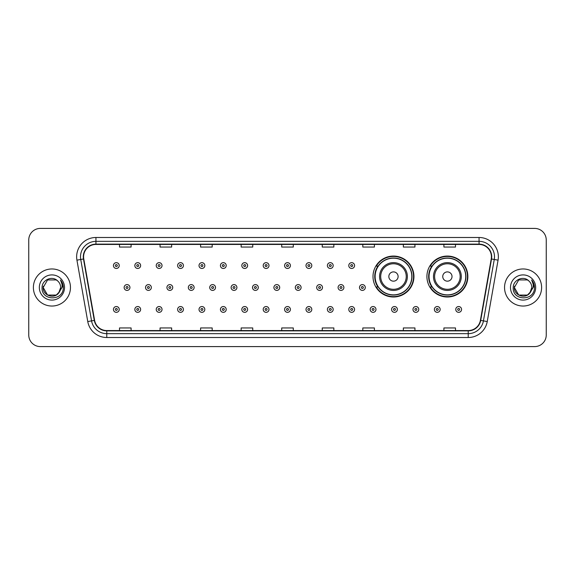 <?xml version="1.0" encoding="UTF-8"?>
<svg xmlns="http://www.w3.org/2000/svg" width="575" height="575" viewBox="0 0 575 575"><rect width="100%" height="100%" fill="white"/><g stroke="black" fill="none" stroke-linecap="round" stroke-linejoin="round"><path stroke-width="0.86" d="M426.916 276.532A20.47 20.47 0 0 0 447.386 297.002A20.47 20.47 0 0 0 467.856 276.532A20.47 20.47 0 0 0 447.386 256.062A20.47 20.47 0 0 0 426.916 276.532M373.003 276.532A20.47 20.47 0 0 0 393.473 297.002A20.47 20.47 0 0 0 413.942 276.532A20.47 20.47 0 0 0 393.473 256.062A20.47 20.47 0 0 0 373.003 276.532M377.912 286.961A18.731 18.731 0 0 1 377.912 266.103M431.825 286.961A18.731 18.731 0 0 1 431.825 266.103M28.75 239.998L28.75 335.002A11.586 11.586 0 0 0 40.336 346.588L534.664 346.588A11.586 11.586 0 0 0 546.25 335.002L546.25 239.998A11.586 11.586 0 0 0 534.664 228.412L40.336 228.412A11.586 11.586 0 0 0 28.75 239.998L28.75 335.002M33.386 287.5A18.537 18.537 0 0 0 51.922 306.037A18.537 18.537 0 0 0 70.459 287.5A18.537 18.537 0 0 0 51.922 268.963A18.537 18.537 0 0 0 33.386 287.5A18.537 18.537 0 0 0 51.922 306.037A18.537 18.537 0 0 0 70.459 287.5A18.537 18.537 0 0 0 51.922 268.963A18.537 18.537 0 0 0 33.386 287.5M504.541 287.5A18.537 18.537 0 0 0 523.077 306.037A18.537 18.537 0 0 0 541.614 287.5A18.537 18.537 0 0 0 523.077 268.963A18.537 18.537 0 0 0 504.541 287.5A18.537 18.537 0 0 0 523.077 306.037A18.537 18.537 0 0 0 541.614 287.5A18.537 18.537 0 0 0 523.077 268.963A18.537 18.537 0 0 0 504.541 287.5M83.591 256.795A12.355 12.355 0 0 1 95.946 244.44L479.054 244.44A12.355 12.355 0 0 1 491.223 258.944L480.398 320.347A12.355 12.355 0 0 1 468.223 330.56L106.778 330.56A12.355 12.355 0 0 1 94.602 320.347L83.778 258.944A12.355 12.355 0 0 1 83.591 256.795M83.282 256.795A12.664 12.664 0 0 0 83.476 258.994L94.3 320.404A12.664 12.664 0 0 0 106.778 330.869L468.223 330.869A12.664 12.664 0 0 0 480.7 320.404L491.524 258.994A12.664 12.664 0 0 0 479.054 244.131L95.946 244.131A12.664 12.664 0 0 0 83.282 256.795M76.935 260.152A19.313 19.313 0 0 1 95.946 237.489L479.054 237.489A19.313 19.313 0 0 1 498.065 260.152L487.241 321.554A19.313 19.313 0 0 1 468.223 337.511L106.778 337.511A19.313 19.313 0 0 1 87.759 321.554L76.935 260.152L80.737 259.483A15.446 15.446 0 0 1 95.946 241.349L479.054 241.349A15.446 15.446 0 0 1 494.263 259.483L483.438 320.886A15.446 15.446 0 0 1 468.223 333.651L106.778 333.651A15.446 15.446 0 0 1 91.562 320.886L80.737 259.483A15.446 15.446 0 0 1 80.5 256.795M534.664 228.412L40.336 228.412M40.336 346.588L534.664 346.588M546.25 335.002L546.25 239.998M281.707 244.44L281.707 247.056L293.293 247.056L293.293 244.44M241.155 244.44L241.155 247.056L252.741 247.056L252.741 244.44M200.603 244.44L200.603 247.056L212.189 247.056L212.189 244.44M160.058 244.44L160.058 247.056L171.645 247.056L171.645 244.44M119.507 244.44L119.507 247.056L131.093 247.056L131.093 244.44M322.259 244.44L322.259 247.056L333.845 247.056L333.845 244.44M362.811 244.44L362.811 247.056L374.397 247.056L374.397 244.44M403.355 244.44L403.355 247.056L414.942 247.056L414.942 244.44M443.907 244.44L443.907 247.056L455.493 247.056L455.493 244.44M293.293 330.56L293.293 327.944L281.707 327.944L281.707 330.56M252.741 330.56L252.741 327.944L241.155 327.944L241.155 330.56M212.189 330.56L212.189 327.944L200.603 327.944L200.603 330.56M171.645 330.56L171.645 327.944L160.058 327.944L160.058 330.56M131.093 330.56L131.093 327.944L119.507 327.944L119.507 330.56M333.845 330.56L333.845 327.944L322.259 327.944L322.259 330.56M374.397 330.56L374.397 327.944L362.811 327.944L362.811 330.56M414.942 330.56L414.942 327.944L403.355 327.944L403.355 330.56M455.493 330.56L455.493 327.944L443.907 327.944L443.907 330.56M56.285 295.061A8.733 8.733 0 0 0 60.655 287.5C60.605 284.862 59.599 282.67 57.644 280.902C52.275 275.288 41.968 279.917 42.068 287.5C41.084 300.977 62.934 301.329 63.286 288.154L63.307 287.5C63.272 284.639 62.323 282.124 60.447 279.953C61.87 282.296 62.373 284.812 61.956 287.5L58.672 293.034L60.655 287.5M59.678 291.511L56.285 295.061L47.56 295.061L43.19 287.5L47.56 295.061L56.285 295.061L58.434 293.315L56.285 295.061L47.56 295.061L43.19 287.5L47.56 295.061L56.285 295.061L58.571 293.164L56.285 295.061L47.56 295.061L43.19 287.5L47.56 295.061L56.285 295.061L59.678 291.511L56.285 295.061L47.56 295.061L43.19 287.5L47.56 295.061L56.285 295.061L59.678 291.511L56.285 295.061L47.56 295.061L43.19 287.5L47.56 279.939L56.285 279.939L57.644 280.902L56.285 279.939L47.56 279.939L43.19 287.5L47.56 279.939M43.29 286.206L43.19 287.5L47.56 279.939L56.285 279.939L57.644 280.902L56.285 279.939L47.56 279.939L43.19 287.5C42.744 295.241 53.691 299.316 58.434 293.315L58.672 293.034M39.33 287.5A12.592 12.592 0 0 0 51.922 300.092A12.592 12.592 0 0 0 64.515 287.5A12.592 12.592 0 0 0 51.922 274.908A12.592 12.592 0 0 0 39.33 287.5M60.533 280.054L63.3 287.831M398.108 276.532A4.636 4.636 0 0 0 393.473 271.896A4.636 4.636 0 0 0 388.837 276.532A4.636 4.636 0 0 0 393.473 281.168A4.636 4.636 0 0 0 398.108 276.532M407.373 276.532A13.901 13.901 0 0 0 393.473 262.631A13.901 13.901 0 0 0 379.572 276.532A13.901 13.901 0 0 0 393.473 290.433A13.901 13.901 0 0 0 407.373 276.532A13.901 13.901 0 0 1 393.473 290.433A13.901 13.901 0 0 1 379.572 276.532M411.815 276.532A18.343 18.343 0 0 0 393.473 258.189A18.343 18.343 0 0 0 375.13 276.532A18.343 18.343 0 0 0 393.473 294.874A18.343 18.343 0 0 0 411.815 276.532M413.554 276.532A20.082 20.082 0 0 1 376.309 286.961L378.17 286.961A18.515 18.515 0 0 0 411.988 276.575A18.515 18.515 0 0 0 378.17 266.103L376.309 266.103A20.082 20.082 0 0 1 413.554 276.532M452.022 276.532A4.636 4.636 0 0 0 447.386 271.896A4.636 4.636 0 0 0 442.75 276.532A4.636 4.636 0 0 0 447.386 281.168A4.636 4.636 0 0 0 452.022 276.532M461.287 276.532A13.901 13.901 0 0 0 447.386 262.631A13.901 13.901 0 0 0 433.478 276.532A13.901 13.901 0 0 0 447.386 290.433A13.901 13.901 0 0 0 461.287 276.532A13.901 13.901 0 0 1 447.386 290.433A13.901 13.901 0 0 1 433.478 276.532M465.728 276.532A18.343 18.343 0 0 0 447.386 258.189A18.343 18.343 0 0 0 429.043 276.532A18.343 18.343 0 0 0 447.386 294.874A18.343 18.343 0 0 0 465.728 276.532M467.468 276.532A20.082 20.082 0 0 1 430.222 286.961L432.084 286.961A18.515 18.515 0 0 0 465.901 276.575A18.515 18.515 0 0 0 432.084 266.103L430.222 266.103A20.082 20.082 0 0 1 467.468 276.532M518.715 295.061L527.44 295.061L529.726 293.164L527.44 295.061L518.715 295.061L514.345 287.5L518.715 295.061L527.44 295.061L530.833 291.511L527.462 295.054A8.733 8.733 0 0 0 531.81 287.5C531.76 284.862 530.754 282.67 528.799 280.902C523.43 275.288 513.13 279.917 513.223 287.5C512.239 300.977 534.089 301.329 534.448 288.154L534.462 287.5C534.434 284.639 533.478 282.124 531.602 279.953C533.032 282.296 533.528 284.812 533.111 287.5L529.834 293.034L531.81 287.5M529.726 293.164L527.44 295.061L518.715 295.061L514.345 287.5L518.715 295.061L527.44 295.061L529.726 293.164L527.606 294.968M529.834 293.034L529.589 293.315C524.853 299.316 513.899 295.241 514.345 287.5L518.715 295.061L527.44 295.061L530.833 291.511L527.44 295.061L518.715 295.061L514.345 287.5L518.715 279.939L527.44 279.939L528.799 280.902L527.44 279.939L518.715 279.939L514.345 287.5L518.715 279.939L527.44 279.939L528.799 280.902M510.485 287.5A12.592 12.592 0 0 0 523.077 300.092A12.592 12.592 0 0 0 535.67 287.5A12.592 12.592 0 0 0 523.077 274.908A12.592 12.592 0 0 0 510.485 287.5M514.345 287.5L514.445 286.206M531.688 280.054L534.455 287.831M119.233 265.564A2.897 2.897 0 0 1 116.337 268.46A2.897 2.897 0 0 1 113.44 265.564A2.897 2.897 0 0 1 116.337 262.667A2.897 2.897 0 0 1 119.233 265.564A2.897 2.897 0 0 0 116.337 262.667A2.897 2.897 0 0 0 113.44 265.564M140.631 265.564A2.897 2.897 0 0 1 137.734 268.46A2.897 2.897 0 0 1 134.838 265.564A2.897 2.897 0 0 1 137.734 262.667A2.897 2.897 0 0 1 140.631 265.564A2.897 2.897 0 0 0 137.734 262.667A2.897 2.897 0 0 0 134.838 265.564M162.028 265.564A2.897 2.897 0 0 1 159.131 268.46A2.897 2.897 0 0 1 156.235 265.564A2.897 2.897 0 0 1 159.131 262.667A2.897 2.897 0 0 1 162.028 265.564A2.897 2.897 0 0 0 159.131 262.667A2.897 2.897 0 0 0 156.235 265.564M183.418 265.564A2.897 2.897 0 0 1 180.521 268.46A2.897 2.897 0 0 1 177.625 265.564A2.897 2.897 0 0 1 180.521 262.667A2.897 2.897 0 0 1 183.418 265.564A2.897 2.897 0 0 0 180.521 262.667A2.897 2.897 0 0 0 177.625 265.564M204.815 265.564A2.897 2.897 0 0 1 201.918 268.46A2.897 2.897 0 0 1 199.022 265.564A2.897 2.897 0 0 1 201.918 262.667A2.897 2.897 0 0 1 204.815 265.564A2.897 2.897 0 0 0 201.918 262.667A2.897 2.897 0 0 0 199.022 265.564M226.212 265.564A2.897 2.897 0 0 1 223.316 268.46A2.897 2.897 0 0 1 220.419 265.564A2.897 2.897 0 0 1 223.316 262.667A2.897 2.897 0 0 1 226.212 265.564A2.897 2.897 0 0 0 223.316 262.667A2.897 2.897 0 0 0 220.419 265.564M247.609 265.564A2.897 2.897 0 0 1 244.713 268.46A2.897 2.897 0 0 1 241.816 265.564A2.897 2.897 0 0 1 244.713 262.667A2.897 2.897 0 0 1 247.609 265.564A2.897 2.897 0 0 0 244.713 262.667A2.897 2.897 0 0 0 241.816 265.564M268.999 265.564A2.897 2.897 0 0 1 266.103 268.46A2.897 2.897 0 0 1 263.206 265.564A2.897 2.897 0 0 1 266.103 262.667A2.897 2.897 0 0 1 268.999 265.564A2.897 2.897 0 0 0 266.103 262.667A2.897 2.897 0 0 0 263.206 265.564M290.397 265.564A2.897 2.897 0 0 1 287.5 268.46A2.897 2.897 0 0 1 284.603 265.564A2.897 2.897 0 0 1 287.5 262.667A2.897 2.897 0 0 1 290.397 265.564A2.897 2.897 0 0 0 287.5 262.667A2.897 2.897 0 0 0 284.603 265.564M311.794 265.564A2.897 2.897 0 0 1 308.897 268.46A2.897 2.897 0 0 1 306.001 265.564A2.897 2.897 0 0 1 308.897 262.667A2.897 2.897 0 0 1 311.794 265.564A2.897 2.897 0 0 0 308.897 262.667A2.897 2.897 0 0 0 306.001 265.564M333.184 265.564A2.897 2.897 0 0 1 330.287 268.46A2.897 2.897 0 0 1 327.391 265.564A2.897 2.897 0 0 1 330.287 262.667A2.897 2.897 0 0 1 333.184 265.564A2.897 2.897 0 0 0 330.287 262.667A2.897 2.897 0 0 0 327.391 265.564M354.581 265.564A2.897 2.897 0 0 1 351.684 268.46A2.897 2.897 0 0 1 348.788 265.564A2.897 2.897 0 0 1 351.684 262.667A2.897 2.897 0 0 1 354.581 265.564A2.897 2.897 0 0 0 351.684 262.667A2.897 2.897 0 0 0 348.788 265.564M124.142 287.5A2.897 2.897 0 0 1 127.039 284.603A2.897 2.897 0 0 1 129.936 287.5A2.897 2.897 0 0 1 127.039 290.397A2.897 2.897 0 0 1 124.142 287.5A2.897 2.897 0 0 0 127.039 290.397A2.897 2.897 0 0 0 129.936 287.5M145.532 287.5A2.897 2.897 0 0 1 148.429 284.603A2.897 2.897 0 0 1 151.326 287.5A2.897 2.897 0 0 1 148.429 290.397A2.897 2.897 0 0 1 145.532 287.5A2.897 2.897 0 0 0 148.429 290.397A2.897 2.897 0 0 0 151.326 287.5M166.93 287.5A2.897 2.897 0 0 1 169.826 284.603A2.897 2.897 0 0 1 172.723 287.5A2.897 2.897 0 0 1 169.826 290.397A2.897 2.897 0 0 1 166.93 287.5A2.897 2.897 0 0 0 169.826 290.397A2.897 2.897 0 0 0 172.723 287.5M188.327 287.5A2.897 2.897 0 0 1 191.223 284.603A2.897 2.897 0 0 1 194.12 287.5A2.897 2.897 0 0 1 191.223 290.397A2.897 2.897 0 0 1 188.327 287.5A2.897 2.897 0 0 0 191.223 290.397A2.897 2.897 0 0 0 194.12 287.5M209.724 287.5A2.897 2.897 0 0 1 212.613 284.603A2.897 2.897 0 0 1 215.51 287.5A2.897 2.897 0 0 1 212.613 290.397A2.897 2.897 0 0 1 209.724 287.5A2.897 2.897 0 0 0 212.613 290.397A2.897 2.897 0 0 0 215.51 287.5M231.114 287.5A2.897 2.897 0 0 1 234.011 284.603A2.897 2.897 0 0 1 236.907 287.5A2.897 2.897 0 0 1 234.011 290.397A2.897 2.897 0 0 1 231.114 287.5A2.897 2.897 0 0 0 234.011 290.397A2.897 2.897 0 0 0 236.907 287.5M252.511 287.5A2.897 2.897 0 0 1 255.408 284.603A2.897 2.897 0 0 1 258.304 287.5A2.897 2.897 0 0 1 255.408 290.397A2.897 2.897 0 0 1 252.511 287.5A2.897 2.897 0 0 0 255.408 290.397A2.897 2.897 0 0 0 258.304 287.5M273.908 287.5A2.897 2.897 0 0 1 276.805 284.603A2.897 2.897 0 0 1 279.702 287.5A2.897 2.897 0 0 1 276.805 290.397A2.897 2.897 0 0 1 273.908 287.5A2.897 2.897 0 0 0 276.805 290.397A2.897 2.897 0 0 0 279.702 287.5M295.298 287.5A2.897 2.897 0 0 1 298.195 284.603A2.897 2.897 0 0 1 301.092 287.5A2.897 2.897 0 0 1 298.195 290.397A2.897 2.897 0 0 1 295.298 287.5A2.897 2.897 0 0 0 298.195 290.397A2.897 2.897 0 0 0 301.092 287.5M316.696 287.5A2.897 2.897 0 0 1 319.592 284.603A2.897 2.897 0 0 1 322.489 287.5A2.897 2.897 0 0 1 319.592 290.397A2.897 2.897 0 0 1 316.696 287.5A2.897 2.897 0 0 0 319.592 290.397A2.897 2.897 0 0 0 322.489 287.5M338.093 287.5A2.897 2.897 0 0 1 340.989 284.603A2.897 2.897 0 0 1 343.886 287.5A2.897 2.897 0 0 1 340.989 290.397A2.897 2.897 0 0 1 338.093 287.5A2.897 2.897 0 0 0 340.989 290.397A2.897 2.897 0 0 0 343.886 287.5M359.49 287.5A2.897 2.897 0 0 1 362.387 284.603A2.897 2.897 0 0 1 365.276 287.5A2.897 2.897 0 0 1 362.387 290.397A2.897 2.897 0 0 1 359.49 287.5A2.897 2.897 0 0 0 362.387 290.397A2.897 2.897 0 0 0 365.276 287.5M113.44 309.436A2.897 2.897 0 0 1 116.337 306.54A2.897 2.897 0 0 1 119.233 309.436A2.897 2.897 0 0 1 116.337 312.333A2.897 2.897 0 0 1 113.44 309.436A2.897 2.897 0 0 0 116.337 312.333A2.897 2.897 0 0 0 119.233 309.436M134.838 309.436A2.897 2.897 0 0 1 137.734 306.54A2.897 2.897 0 0 1 140.631 309.436A2.897 2.897 0 0 1 137.734 312.333A2.897 2.897 0 0 1 134.838 309.436A2.897 2.897 0 0 0 137.734 312.333A2.897 2.897 0 0 0 140.631 309.436M156.235 309.436A2.897 2.897 0 0 1 159.131 306.54A2.897 2.897 0 0 1 162.028 309.436A2.897 2.897 0 0 1 159.131 312.333A2.897 2.897 0 0 1 156.235 309.436A2.897 2.897 0 0 0 159.131 312.333A2.897 2.897 0 0 0 162.028 309.436M177.625 309.436A2.897 2.897 0 0 1 180.521 306.54A2.897 2.897 0 0 1 183.418 309.436A2.897 2.897 0 0 1 180.521 312.333A2.897 2.897 0 0 1 177.625 309.436A2.897 2.897 0 0 0 180.521 312.333A2.897 2.897 0 0 0 183.418 309.436M199.022 309.436A2.897 2.897 0 0 1 201.918 306.54A2.897 2.897 0 0 1 204.815 309.436A2.897 2.897 0 0 1 201.918 312.333A2.897 2.897 0 0 1 199.022 309.436A2.897 2.897 0 0 0 201.918 312.333A2.897 2.897 0 0 0 204.815 309.436M220.419 309.436A2.897 2.897 0 0 1 223.316 306.54A2.897 2.897 0 0 1 226.212 309.436A2.897 2.897 0 0 1 223.316 312.333A2.897 2.897 0 0 1 220.419 309.436A2.897 2.897 0 0 0 223.316 312.333A2.897 2.897 0 0 0 226.212 309.436M241.816 309.436A2.897 2.897 0 0 1 244.713 306.54A2.897 2.897 0 0 1 247.609 309.436A2.897 2.897 0 0 1 244.713 312.333A2.897 2.897 0 0 1 241.816 309.436A2.897 2.897 0 0 0 244.713 312.333A2.897 2.897 0 0 0 247.609 309.436M263.206 309.436A2.897 2.897 0 0 1 266.103 306.54A2.897 2.897 0 0 1 268.999 309.436A2.897 2.897 0 0 1 266.103 312.333A2.897 2.897 0 0 1 263.206 309.436A2.897 2.897 0 0 0 266.103 312.333A2.897 2.897 0 0 0 268.999 309.436M284.603 309.436A2.897 2.897 0 0 1 287.5 306.54A2.897 2.897 0 0 1 290.397 309.436A2.897 2.897 0 0 1 287.5 312.333A2.897 2.897 0 0 1 284.603 309.436A2.897 2.897 0 0 0 287.5 312.333A2.897 2.897 0 0 0 290.397 309.436M306.001 309.436A2.897 2.897 0 0 1 308.897 306.54A2.897 2.897 0 0 1 311.794 309.436A2.897 2.897 0 0 1 308.897 312.333A2.897 2.897 0 0 1 306.001 309.436A2.897 2.897 0 0 0 308.897 312.333A2.897 2.897 0 0 0 311.794 309.436M327.391 309.436A2.897 2.897 0 0 1 330.287 306.54A2.897 2.897 0 0 1 333.184 309.436A2.897 2.897 0 0 1 330.287 312.333A2.897 2.897 0 0 1 327.391 309.436A2.897 2.897 0 0 0 330.287 312.333A2.897 2.897 0 0 0 333.184 309.436M348.788 309.436A2.897 2.897 0 0 1 351.684 306.54A2.897 2.897 0 0 1 354.581 309.436A2.897 2.897 0 0 1 351.684 312.333A2.897 2.897 0 0 1 348.788 309.436A2.897 2.897 0 0 0 351.684 312.333A2.897 2.897 0 0 0 354.581 309.436M370.185 309.436A2.897 2.897 0 0 1 373.082 306.54A2.897 2.897 0 0 1 375.978 309.436A2.897 2.897 0 0 1 373.082 312.333A2.897 2.897 0 0 1 370.185 309.436A2.897 2.897 0 0 0 373.082 312.333A2.897 2.897 0 0 0 375.978 309.436M391.582 309.436A2.897 2.897 0 0 1 394.479 306.54A2.897 2.897 0 0 1 397.375 309.436A2.897 2.897 0 0 1 394.479 312.333A2.897 2.897 0 0 1 391.582 309.436A2.897 2.897 0 0 0 394.479 312.333A2.897 2.897 0 0 0 397.375 309.436M412.972 309.436A2.897 2.897 0 0 1 415.869 306.54A2.897 2.897 0 0 1 418.765 309.436A2.897 2.897 0 0 1 415.869 312.333A2.897 2.897 0 0 1 412.972 309.436A2.897 2.897 0 0 0 415.869 312.333A2.897 2.897 0 0 0 418.765 309.436M434.369 309.436A2.897 2.897 0 0 1 437.266 306.54A2.897 2.897 0 0 1 440.162 309.436A2.897 2.897 0 0 1 437.266 312.333A2.897 2.897 0 0 1 434.369 309.436A2.897 2.897 0 0 0 437.266 312.333A2.897 2.897 0 0 0 440.162 309.436M455.767 309.436A2.897 2.897 0 0 1 458.663 306.54A2.897 2.897 0 0 1 461.56 309.436A2.897 2.897 0 0 1 458.663 312.333A2.897 2.897 0 0 1 455.767 309.436A2.897 2.897 0 0 0 458.663 312.333A2.897 2.897 0 0 0 461.56 309.436M479.054 237.489L479.054 244.131M80.737 259.483L83.476 258.994M106.778 337.511L106.778 330.869M468.223 330.869L468.223 337.511M480.7 320.404L487.241 321.554M87.759 321.554L94.3 320.404M491.524 258.994L498.065 260.152M95.946 237.489L95.946 244.131M406.245 276.532A12.772 12.772 0 0 0 393.473 263.76A12.772 12.772 0 0 0 380.7 276.532A12.772 12.772 0 0 0 393.473 289.304A12.772 12.772 0 0 0 406.245 276.532M460.158 276.532A12.772 12.772 0 0 0 447.386 263.76A12.772 12.772 0 0 0 434.614 276.532A12.772 12.772 0 0 0 447.386 289.304A12.772 12.772 0 0 0 460.158 276.532M115.374 265.564A0.963 0.963 0 0 0 116.337 266.527A0.963 0.963 0 0 0 117.307 265.564A0.963 0.963 0 0 0 116.337 264.601A0.963 0.963 0 0 0 115.374 265.564M136.771 265.564A0.963 0.963 0 0 0 137.734 266.527A0.963 0.963 0 0 0 138.697 265.564A0.963 0.963 0 0 0 137.734 264.601A0.963 0.963 0 0 0 136.771 265.564M158.161 265.564A0.963 0.963 0 0 0 159.131 266.527A0.963 0.963 0 0 0 160.094 265.564A0.963 0.963 0 0 0 159.131 264.601A0.963 0.963 0 0 0 158.161 265.564M179.558 265.564A0.963 0.963 0 0 0 180.521 266.527A0.963 0.963 0 0 0 181.492 265.564A0.963 0.963 0 0 0 180.521 264.601A0.963 0.963 0 0 0 179.558 265.564M200.955 265.564A0.963 0.963 0 0 0 201.918 266.527A0.963 0.963 0 0 0 202.882 265.564A0.963 0.963 0 0 0 201.918 264.601A0.963 0.963 0 0 0 200.955 265.564M222.353 265.564A0.963 0.963 0 0 0 223.316 266.527A0.963 0.963 0 0 0 224.279 265.564A0.963 0.963 0 0 0 223.316 264.601A0.963 0.963 0 0 0 222.353 265.564M243.743 265.564A0.963 0.963 0 0 0 244.713 266.527A0.963 0.963 0 0 0 245.676 265.564A0.963 0.963 0 0 0 244.713 264.601A0.963 0.963 0 0 0 243.743 265.564M265.14 265.564A0.963 0.963 0 0 0 266.103 266.527A0.963 0.963 0 0 0 267.073 265.564A0.963 0.963 0 0 0 266.103 264.601A0.963 0.963 0 0 0 265.14 265.564M286.537 265.564A0.963 0.963 0 0 0 287.5 266.527A0.963 0.963 0 0 0 288.463 265.564A0.963 0.963 0 0 0 287.5 264.601A0.963 0.963 0 0 0 286.537 265.564M307.927 265.564A0.963 0.963 0 0 0 308.897 266.527A0.963 0.963 0 0 0 309.86 265.564A0.963 0.963 0 0 0 308.897 264.601A0.963 0.963 0 0 0 307.927 265.564M329.324 265.564A0.963 0.963 0 0 0 330.287 266.527A0.963 0.963 0 0 0 331.257 265.564A0.963 0.963 0 0 0 330.287 264.601A0.963 0.963 0 0 0 329.324 265.564M350.721 265.564A0.963 0.963 0 0 0 351.684 266.527A0.963 0.963 0 0 0 352.647 265.564A0.963 0.963 0 0 0 351.684 264.601A0.963 0.963 0 0 0 350.721 265.564M128.002 287.5A0.963 0.963 0 0 0 127.039 286.537A0.963 0.963 0 0 0 126.069 287.5A0.963 0.963 0 0 0 127.039 288.463A0.963 0.963 0 0 0 128.002 287.5M149.399 287.5A0.963 0.963 0 0 0 148.429 286.537A0.963 0.963 0 0 0 147.466 287.5A0.963 0.963 0 0 0 148.429 288.463A0.963 0.963 0 0 0 149.399 287.5M170.789 287.5A0.963 0.963 0 0 0 169.826 286.537A0.963 0.963 0 0 0 168.863 287.5A0.963 0.963 0 0 0 169.826 288.463A0.963 0.963 0 0 0 170.789 287.5M192.187 287.5A0.963 0.963 0 0 0 191.223 286.537A0.963 0.963 0 0 0 190.253 287.5A0.963 0.963 0 0 0 191.223 288.463A0.963 0.963 0 0 0 192.187 287.5M213.584 287.5A0.963 0.963 0 0 0 212.613 286.537A0.963 0.963 0 0 0 211.65 287.5A0.963 0.963 0 0 0 212.613 288.463A0.963 0.963 0 0 0 213.584 287.5M234.981 287.5A0.963 0.963 0 0 0 234.011 286.537A0.963 0.963 0 0 0 233.048 287.5A0.963 0.963 0 0 0 234.011 288.463A0.963 0.963 0 0 0 234.981 287.5M256.371 287.5A0.963 0.963 0 0 0 255.408 286.537A0.963 0.963 0 0 0 254.445 287.5A0.963 0.963 0 0 0 255.408 288.463A0.963 0.963 0 0 0 256.371 287.5M277.768 287.5A0.963 0.963 0 0 0 276.805 286.537A0.963 0.963 0 0 0 275.835 287.5A0.963 0.963 0 0 0 276.805 288.463A0.963 0.963 0 0 0 277.768 287.5M299.165 287.5A0.963 0.963 0 0 0 298.195 286.537A0.963 0.963 0 0 0 297.232 287.5A0.963 0.963 0 0 0 298.195 288.463A0.963 0.963 0 0 0 299.165 287.5M320.555 287.5A0.963 0.963 0 0 0 319.592 286.537A0.963 0.963 0 0 0 318.629 287.5A0.963 0.963 0 0 0 319.592 288.463A0.963 0.963 0 0 0 320.555 287.5M341.952 287.5A0.963 0.963 0 0 0 340.989 286.537A0.963 0.963 0 0 0 340.019 287.5A0.963 0.963 0 0 0 340.989 288.463A0.963 0.963 0 0 0 341.952 287.5M363.35 287.5A0.963 0.963 0 0 0 362.387 286.537A0.963 0.963 0 0 0 361.416 287.5A0.963 0.963 0 0 0 362.387 288.463A0.963 0.963 0 0 0 363.35 287.5M117.307 309.436A0.963 0.963 0 0 0 116.337 308.473A0.963 0.963 0 0 0 115.374 309.436A0.963 0.963 0 0 0 116.337 310.399A0.963 0.963 0 0 0 117.307 309.436M138.697 309.436A0.963 0.963 0 0 0 137.734 308.473A0.963 0.963 0 0 0 136.771 309.436A0.963 0.963 0 0 0 137.734 310.399A0.963 0.963 0 0 0 138.697 309.436M160.094 309.436A0.963 0.963 0 0 0 159.131 308.473A0.963 0.963 0 0 0 158.161 309.436A0.963 0.963 0 0 0 159.131 310.399A0.963 0.963 0 0 0 160.094 309.436M181.492 309.436A0.963 0.963 0 0 0 180.521 308.473A0.963 0.963 0 0 0 179.558 309.436A0.963 0.963 0 0 0 180.521 310.399A0.963 0.963 0 0 0 181.492 309.436M202.882 309.436A0.963 0.963 0 0 0 201.918 308.473A0.963 0.963 0 0 0 200.955 309.436A0.963 0.963 0 0 0 201.918 310.399A0.963 0.963 0 0 0 202.882 309.436M224.279 309.436A0.963 0.963 0 0 0 223.316 308.473A0.963 0.963 0 0 0 222.353 309.436A0.963 0.963 0 0 0 223.316 310.399A0.963 0.963 0 0 0 224.279 309.436M245.676 309.436A0.963 0.963 0 0 0 244.713 308.473A0.963 0.963 0 0 0 243.743 309.436A0.963 0.963 0 0 0 244.713 310.399A0.963 0.963 0 0 0 245.676 309.436M267.073 309.436A0.963 0.963 0 0 0 266.103 308.473A0.963 0.963 0 0 0 265.14 309.436A0.963 0.963 0 0 0 266.103 310.399A0.963 0.963 0 0 0 267.073 309.436M288.463 309.436A0.963 0.963 0 0 0 287.5 308.473A0.963 0.963 0 0 0 286.537 309.436A0.963 0.963 0 0 0 287.5 310.399A0.963 0.963 0 0 0 288.463 309.436M309.86 309.436A0.963 0.963 0 0 0 308.897 308.473A0.963 0.963 0 0 0 307.927 309.436A0.963 0.963 0 0 0 308.897 310.399A0.963 0.963 0 0 0 309.86 309.436M331.257 309.436A0.963 0.963 0 0 0 330.287 308.473A0.963 0.963 0 0 0 329.324 309.436A0.963 0.963 0 0 0 330.287 310.399A0.963 0.963 0 0 0 331.257 309.436M352.647 309.436A0.963 0.963 0 0 0 351.684 308.473A0.963 0.963 0 0 0 350.721 309.436A0.963 0.963 0 0 0 351.684 310.399A0.963 0.963 0 0 0 352.647 309.436M374.045 309.436A0.963 0.963 0 0 0 373.082 308.473A0.963 0.963 0 0 0 372.118 309.436A0.963 0.963 0 0 0 373.082 310.399A0.963 0.963 0 0 0 374.045 309.436M395.442 309.436A0.963 0.963 0 0 0 394.479 308.473A0.963 0.963 0 0 0 393.508 309.436A0.963 0.963 0 0 0 394.479 310.399A0.963 0.963 0 0 0 395.442 309.436M416.839 309.436A0.963 0.963 0 0 0 415.869 308.473A0.963 0.963 0 0 0 414.906 309.436A0.963 0.963 0 0 0 415.869 310.399A0.963 0.963 0 0 0 416.839 309.436M438.229 309.436A0.963 0.963 0 0 0 437.266 308.473A0.963 0.963 0 0 0 436.303 309.436A0.963 0.963 0 0 0 437.266 310.399A0.963 0.963 0 0 0 438.229 309.436M459.626 309.436A0.963 0.963 0 0 0 458.663 308.473A0.963 0.963 0 0 0 457.693 309.436A0.963 0.963 0 0 0 458.663 310.399A0.963 0.963 0 0 0 459.626 309.436"/></g></svg>
